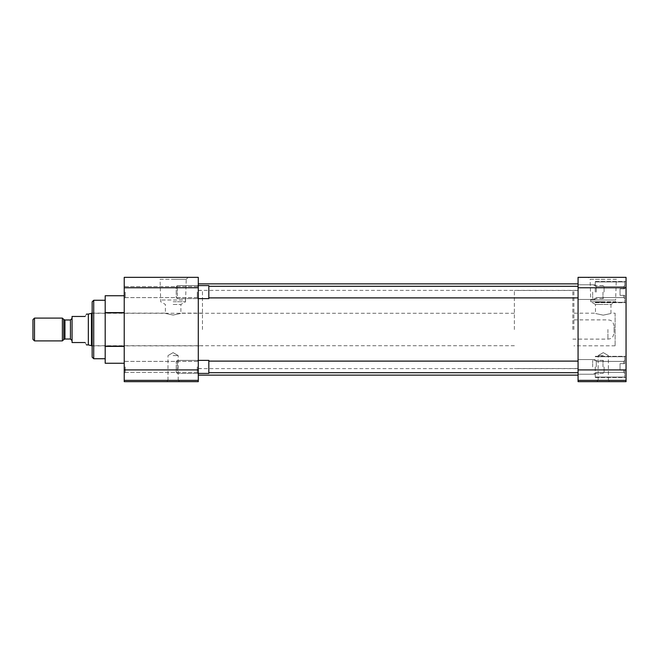 <?xml version="1.0" encoding="UTF-8"?>
<svg xmlns="http://www.w3.org/2000/svg" width="659" height="659" viewBox="0 0 659 659"><rect width="100%" height="100%" fill="white"/><g stroke="black" fill="none" stroke-linecap="round" stroke-linejoin="round"><path stroke-width="0.49" stroke-dasharray="3.29 2.47" d="M202.47 329.5L202.47 290.462L202.47 329.5M92.153 329.5L92.153 345.876L92.153 329.5M173.152 304.458L180.895 304.458L173.152 304.458M173.152 315.068C163.16 312.926 163.16 312.926 173.152 315.068C163.16 312.926 163.16 312.926 173.152 315.068C183.144 312.926 183.144 312.926 173.152 315.068C183.144 312.926 183.144 312.926 173.152 315.068M173.152 301.748L185.591 301.748L173.152 301.748M198.293 329.5L198.293 283.864L198.293 329.5M202.47 313.124L180.895 313.124L180.895 304.458L185.591 301.748L185.591 300.018L160.714 300.018L185.591 300.018L186.242 279.309L173.152 279.309L186.242 279.309L188.202 277.34L158.102 277.34L188.202 277.34M105.193 363.257L105.193 295.743M93.718 300.265L93.718 358.735M92.153 313.124L165.409 313.124L165.409 304.458L160.714 301.748L160.071 279.309L173.152 279.309L160.071 279.309L158.102 277.34M198.293 292.102L198.293 298.626L198.293 292.102M197.288 292.102L197.288 297.613L197.288 292.102M198.293 366.898L198.293 360.374L198.293 366.898M197.288 366.898L197.288 372.409L197.288 366.898M173.103 380.251L178.21 380.251L179.619 381.66L166.579 381.66L179.619 381.66L166.579 381.66L179.619 381.66L178.21 380.251L167.996 380.251L166.579 381.66L167.996 380.251L178.21 380.251L173.103 380.251M125.235 292.102L125.235 297.613L125.235 292.102M125.235 366.898L125.235 372.409L125.235 366.898M124.23 292.102L124.23 298.626L124.23 292.102M124.23 366.898L124.23 360.374L124.23 366.898M173.103 355.58L178.21 355.58L173.103 355.58M173.103 352.631L167.996 355.58L173.103 352.631L178.21 355.58L173.103 352.631M92.153 357.17L92.153 301.83M198.293 287.769L198.293 277.34L124.23 277.34L124.23 369.921L198.293 369.921L198.293 287.769L124.23 287.769M198.293 380.358L124.23 380.358L124.23 381.66L198.293 381.66L198.293 369.921M124.23 380.358L124.23 369.921M124.23 312.621L124.23 346.379L124.23 312.621L105.193 312.621M124.23 363.257L124.23 346.379L124.23 363.257M105.193 346.379L124.23 346.379M578.067 329.5L578.067 283.864L578.067 329.5M626.05 292.102L626.05 281.517L626.05 292.102M595.275 292.102L595.275 281.517L595.275 292.102M626.05 366.898L626.05 377.483L626.05 366.898M595.275 366.898L595.275 377.483L595.275 366.898M615.119 313.198L615.119 345.802L615.119 313.198L610.951 313.198L610.951 304.458L603.207 304.458L610.951 304.458L615.646 301.748L603.207 301.748L615.646 301.748L615.646 300.018L590.769 300.018L615.646 300.018L616.289 279.309L603.207 279.309L616.289 279.309L618.257 277.34L603.207 277.34L618.257 277.34M603.257 380.251L598.15 380.251L596.733 381.66L609.773 381.66L596.733 381.66L609.773 381.66L596.733 381.66L598.15 380.251L608.364 380.251L609.773 381.66L608.364 380.251L598.15 380.251L603.257 380.251M573.89 329.5L573.89 290.462L573.89 329.5M578.067 292.102L578.067 284.77L578.067 292.102M578.067 366.898L578.067 374.23L578.067 366.898M573.89 313.198L595.456 313.198L595.456 304.458L603.207 304.458L595.456 304.458L590.769 301.748L603.207 301.748L590.769 301.748L590.118 279.309L603.207 279.309L590.118 279.309L588.149 277.34L603.207 277.34L588.149 277.34M603.257 355.58L598.15 355.58L603.257 355.58M603.257 352.631L608.364 355.58L603.257 352.631L598.15 355.58L603.257 352.631M603.207 315.159C613.191 313.009 613.191 313.009 603.207 315.159C613.191 313.009 613.191 313.009 603.207 315.159C593.215 313.009 593.215 313.009 603.207 315.159C593.215 313.009 593.215 313.009 603.207 315.159M578.067 380.358L578.067 381.66L626.05 381.66L626.05 380.358L578.067 380.358L578.067 369.921L626.05 369.921L626.05 380.358M626.05 287.769L578.067 287.769L578.067 277.34L626.05 277.34L626.05 369.921M578.067 287.769L578.067 369.921M620.053 295.364L620.053 292.102L620.053 295.364L624.748 295.364L624.748 302.283L624.748 295.364L620.053 295.364L620.053 288.84L623.735 288.84L620.053 288.84L620.053 292.102L620.053 288.84L624.748 288.84L624.748 281.92L624.748 288.84L620.053 288.84L620.053 295.364L623.735 295.364L620.053 295.364L620.053 292.102L620.053 295.364L624.748 295.364L623.735 295.364L623.735 297.613L623.735 295.364L620.053 295.364L620.053 288.84L623.735 288.84L623.735 286.591L623.735 288.84L624.748 288.84L624.748 285.586L624.748 288.84L620.053 288.84L620.053 292.102L620.053 288.84L624.748 288.84L624.748 281.92L624.748 288.84L620.053 288.84L620.053 295.364L623.735 295.364L623.735 297.613L623.735 295.364L624.748 295.364L624.748 302.283L624.748 295.364L620.053 295.364M596.288 292.102L596.288 286.591L596.288 292.102M620.053 370.16L620.053 366.898L620.053 370.16L624.748 370.16L624.748 377.08L624.748 370.16L620.053 370.16L620.053 363.636L623.735 363.636L620.053 363.636L620.053 366.898L620.053 363.636L624.748 363.636L624.748 356.717L624.748 363.636L620.053 363.636L620.053 370.16L623.735 370.16L620.053 370.16L620.053 366.898L620.053 370.16L624.748 370.16L623.735 370.16L623.735 372.409L623.735 370.16L620.053 370.16L620.053 363.636L623.735 363.636L623.735 361.387L623.735 363.636L624.748 363.636L624.748 360.374L624.748 363.636L620.053 363.636L620.053 366.898L620.053 363.636L624.748 363.636L624.748 356.717L624.748 363.636L620.053 363.636L620.053 370.16L623.735 370.16L623.735 372.409L623.735 370.16L624.748 370.16L624.748 377.08L624.748 370.16L620.053 370.16M596.288 366.898L596.288 361.387L596.288 366.898M623.735 363.636L623.735 361.387L623.735 363.636L624.748 363.636L624.748 360.374L624.748 363.636L623.735 363.636M624.748 370.16L623.735 370.16L624.748 370.16L624.748 373.414L624.748 370.16M623.735 288.84L623.735 286.591L623.735 288.84L624.748 288.84L624.748 285.586L624.748 288.84L623.735 288.84M624.748 295.364L623.735 295.364L624.748 295.364L624.748 298.626L624.748 295.364M592.672 292.102L592.672 298.626L592.672 292.102M198.293 285.586L197.288 286.591L198.293 285.586L177.345 285.586L176.233 286.69L176.233 292.102L176.233 286.69L177.345 285.586L177.345 292.102L177.345 285.586L208.829 285.586L208.829 298.626L208.829 285.586L208.829 298.626L177.345 298.626L177.345 285.586L177.345 298.626L176.233 297.514L176.233 286.69L176.233 297.514L177.345 298.626L198.293 298.626L197.288 297.613L198.293 298.626M602.977 292.102L602.977 298.626L602.977 292.102M604.089 292.102L604.089 286.69L604.089 292.102M592.672 366.898L592.672 360.374L592.672 366.898M198.293 360.374L197.288 361.387L198.293 360.374L177.345 360.374L176.233 361.486L176.233 366.898L176.233 361.486L177.345 360.374L177.345 366.898L177.345 360.374L208.829 360.374L208.829 373.414L208.829 360.374L208.829 373.414L177.345 373.414L177.345 360.374L177.345 373.414L176.233 372.31L176.233 361.486L176.233 372.31L177.345 373.414L198.293 373.414L197.288 372.409L198.293 373.414M602.977 366.898L602.977 360.374L602.977 366.898M604.089 366.898L604.089 372.31L604.089 366.898M85.11 342.54C86.897 345.637 86.897 345.637 85.11 342.54L72.07 342.54L72.07 316.46L85.11 316.46C86.897 313.363 86.897 313.363 85.11 316.46M614.081 329.5C614.081 333.619 614.081 333.619 614.081 329.5C614.081 333.619 614.081 333.619 614.081 329.5C614.081 325.381 614.081 325.381 614.081 329.5C614.081 325.381 614.081 325.381 614.081 329.5M514.374 329.5L514.374 290.462L514.374 329.5M91.461 345.72L91.461 313.28M88.339 344.888L88.339 314.112M572.844 329.5L572.844 290.462L572.844 329.5M62.383 340.909L62.383 318.091M34.499 340.909L34.499 318.091M32.95 339.36L32.95 319.64M72.07 329.5L72.07 340.637L72.07 329.5M70.455 319.977L70.455 339.023M607.928 329.5L607.928 339.121L607.928 329.5M64.944 339.023L64.944 319.977M63.799 319.508L63.799 339.492M92.153 345.876L202.47 345.876M198.293 290.462L202.47 290.462M197.288 297.613L125.235 297.613L124.23 298.626L125.235 297.613L197.288 297.613M197.288 372.409L125.235 372.409L124.23 373.414L125.235 372.409L197.288 372.409M167.996 380.251L167.996 355.58L167.996 380.251M198.293 368.538L202.47 368.538M197.288 286.591L125.235 286.591L124.23 285.586L125.235 286.591L197.288 286.591M197.288 361.387L125.235 361.387L124.23 360.374L125.235 361.387L197.288 361.387M178.21 380.251L178.21 355.58L178.21 380.251M198.293 368.62L578.067 368.62M198.293 290.38L578.067 290.38M595.275 302.687L626.05 302.687L595.275 302.687M595.275 377.483L626.05 377.483L595.275 377.483M578.067 290.462L573.89 290.462M578.067 299.433L595.275 299.433L578.067 299.433M578.067 374.23L595.275 374.23L578.067 374.23M608.364 380.251L608.364 355.58L608.364 380.251M615.119 345.802L573.89 345.802M595.275 281.517L626.05 281.517L595.275 281.517M595.275 356.313L626.05 356.313L595.275 356.313M578.067 368.538L573.89 368.538M578.067 284.77L595.275 284.77L578.067 284.77M578.067 359.567L595.275 359.567L578.067 359.567M598.15 380.251L598.15 355.58L598.15 380.251M624.748 302.283L595.275 302.283L624.748 302.283M623.735 286.591L596.288 286.591L595.275 285.586L596.288 286.591L623.735 286.591L624.748 285.586L623.735 286.591M624.748 281.92L595.275 281.92L624.748 281.92M623.735 297.613L596.288 297.613L595.275 298.626L596.288 297.613L623.735 297.613L624.748 298.626L623.735 297.613M624.748 377.08L595.275 377.08L624.748 377.08M623.735 361.387L596.288 361.387L595.275 360.374L596.288 361.387L623.735 361.387L624.748 360.374L623.735 361.387M624.748 356.717L595.275 356.717L624.748 356.717M623.735 372.409L596.288 372.409L595.275 373.414L596.288 372.409L623.735 372.409L624.748 373.414L623.735 372.409M578.067 297.893L208.829 297.893M602.977 298.626L592.672 298.626L602.977 298.626L604.089 297.514L602.977 298.626M578.067 286.311L208.829 286.311M602.977 285.586L592.672 285.586L602.977 285.586L604.089 286.69L602.977 285.586M578.067 372.689L208.829 372.689M602.977 373.414L592.672 373.414L602.977 373.414L604.089 372.31L602.977 373.414M578.067 361.107L208.829 361.107M602.977 360.374L592.672 360.374L602.977 360.374L604.089 361.486L602.977 360.374M572.844 339.121L607.928 339.121C609.863 338.8 612.878 339.105 614.081 332.968M514.374 313.28L92.153 313.28M572.844 290.462L514.374 290.462M614.081 326.032C612.878 319.895 609.863 320.2 607.928 319.879L572.844 319.879M514.374 345.72L92.153 345.72M572.844 368.538L514.374 368.538"/><path stroke-width="0.99" d="M92.153 301.83L92.153 357.17L93.718 358.735L93.718 300.265L92.153 301.83M198.293 369.921L124.23 369.921L124.23 277.34L198.293 277.34L198.293 381.66L124.23 381.66L124.23 380.358L198.293 380.358M124.23 295.743L105.193 295.743L105.193 363.257L124.23 363.257M124.23 369.921L124.23 380.358M105.193 312.621L124.23 312.621M105.193 346.379L124.23 346.379M626.05 287.769L626.05 277.34L578.067 277.34L578.067 287.769L626.05 287.769L626.05 369.921L578.067 369.921L578.067 287.769M578.067 369.921L578.067 380.358L626.05 380.358L626.05 369.921M626.05 380.358L626.05 381.66L578.067 381.66L578.067 380.358M198.293 373.414L208.829 373.414L208.829 360.374L198.293 360.374M198.293 298.626L208.829 298.626L208.829 285.586L198.293 285.586M92.153 313.28L91.461 313.28L91.461 345.72L92.153 345.72M91.461 313.28L88.339 314.112L88.339 344.888L91.461 345.72M85.11 316.46C86.897 313.363 86.897 313.363 85.11 316.46L72.07 316.46L72.07 342.54L85.11 342.54C86.897 345.637 86.897 345.637 85.11 342.54M62.383 318.091L62.383 340.909L34.499 340.909L34.499 318.091L62.383 318.091L63.799 319.508L63.799 339.492L62.383 340.909M34.499 318.091L32.95 319.64L32.95 339.36L34.499 340.909M124.23 287.769L198.293 287.769M72.07 340.637L70.455 339.023L70.455 319.977L72.07 318.363M70.455 319.977L64.944 319.977L64.944 339.023L63.799 339.492M105.193 300.265L93.718 300.265M105.193 358.735L93.718 358.735M198.293 283.864L578.067 283.864M198.293 375.136L578.067 375.136M578.067 372.689L208.829 372.689M578.067 361.107L208.829 361.107M578.067 297.893L208.829 297.893M578.067 286.311L208.829 286.311M64.944 319.977L63.799 319.508M88.339 314.112L86.461 314.112M88.339 344.888L86.461 344.888M70.455 339.023L64.944 339.023"/></g></svg>
